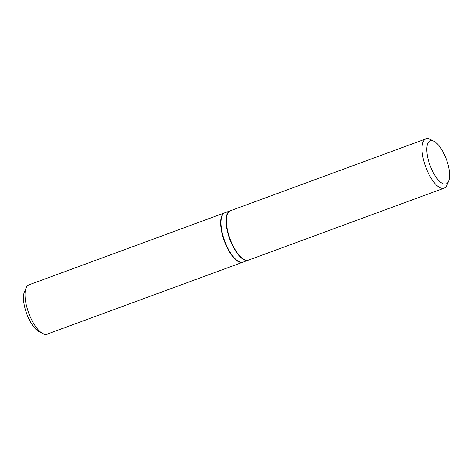<?xml version="1.0" encoding="UTF-8"?>
<svg xmlns="http://www.w3.org/2000/svg" width="473" height="473" viewBox="0 0 473 473"><rect width="100%" height="100%" fill="white"/><g stroke="black" fill="none" stroke-linecap="round" stroke-linejoin="round"><path stroke-width="0.71" d="M425.96 138.837L230.333 210.781A26.281 9.951 69.8 0 0 226.384 220.471L226.384 220.968A25.625 9.702 69.8 0 0 238.865 254.912L239.19 255.29A26.281 9.951 69.8 0 0 248.473 260.115L444.1 188.165A26.281 9.951 -110.2 0 1 425.694 166.934A26.281 9.951 -110.2 0 1 425.96 138.837A26.281 9.951 -110.2 0 1 430.022 139.299L433.824 141.155A23 8.709 69.8 0 0 430.028 165.343A23 8.709 69.8 0 0 448.587 181.307A23 8.709 69.8 0 0 445.808 157.858A23 8.709 69.8 0 0 443.733 153.228A23 8.709 69.8 0 0 433.824 141.155M226.384 220.471A26.281 9.951 69.8 0 0 239.19 255.29M448.587 181.307L446.896 185.18A26.281 9.951 -110.2 0 1 444.1 188.165M248.307 260.168A26.281 9.951 -110.2 0 1 248.148 260.233L243.069 262.101A26.281 9.951 -110.2 0 1 224.663 240.869A26.281 9.951 -110.2 0 1 224.929 212.767L230.002 210.899A26.281 9.951 -110.2 0 1 230.168 210.846M248.148 260.233A26.281 9.951 -110.2 0 1 229.736 239.001A26.281 9.951 -110.2 0 1 230.002 210.899M242.903 262.154A26.281 9.951 -110.2 0 1 242.744 262.219A26.281 9.951 -110.2 0 1 224.332 240.988A26.281 9.951 -110.2 0 1 224.598 212.885A26.281 9.951 -110.2 0 1 224.764 212.832M43.049 333.702L39.253 331.845A23 8.709 -110.2 0 1 26.701 313.67A23 8.709 -110.2 0 1 24.484 291.693L26.175 287.821A26.281 9.951 69.8 0 0 28.705 312.931A26.281 9.951 69.8 0 0 43.049 333.702A26.281 9.951 69.8 0 0 47.117 334.163L242.744 262.219M224.598 212.885L28.971 284.835A26.281 9.951 69.8 0 0 26.175 287.821"/></g></svg>
